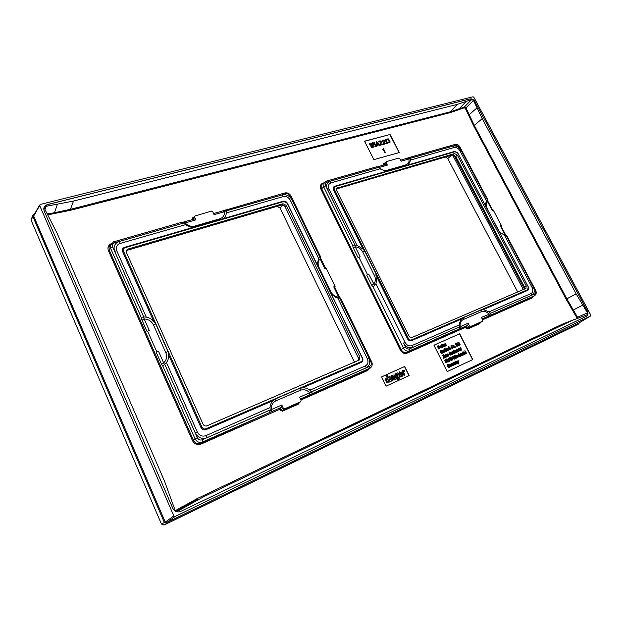 <?xml version="1.0" encoding="UTF-8"?>
<svg xmlns="http://www.w3.org/2000/svg" width="622" height="622" viewBox="0 0 622 622"><rect width="100%" height="100%" fill="white"/><g stroke="black" fill="none" stroke-linecap="round" stroke-linejoin="round"><path stroke-width="0.93" d="M578.522 323.23L590.698 315.922L590.783 315.051L473.855 97.25L473.023 96.768L40.251 204.451L39.676 205.532L173.826 515.949L175.163 516.462L590.659 315.937L578.46 323.269L166.564 522.604L165.258 522.107L33.666 216.036L33.845 215.181M475.107 101.767C473.746 99.613 472.09 98.657 470.131 98.898L47.599 204.529C45.196 205.252 43.913 206.753 43.765 209.031L44.178 210.998L172.792 508.298C174.634 511.611 177.293 512.645 180.761 511.393L586.616 316.178C588.187 315.082 588.412 313.309 587.308 310.86L475.029 101.837C473.669 99.683 472.012 98.735 470.053 98.976L47.567 204.615L44.03 207.561M453.889 154.894L524.47 289.106M336.502 188.925L452.754 154.855L455.833 156.557L524.385 286.851L524.673 289.012M408.942 335.95L336.712 190.596L336.953 188.155L454.596 153.572L457.349 155.088L526.165 285.755L525.994 288.383L412.114 337.474C410.839 337.855 409.781 337.342 408.942 335.95M457.815 153.206L528.226 286.835L527.72 289.665L411.507 339.907C410.232 340.281 409.175 339.775 408.335 338.384L334.348 189.368C333.796 187.976 334.107 187.028 335.281 186.538L455.071 151.69L457.924 153.362L528.272 286.874C529.003 288.538 528.793 289.72 527.643 290.412L483.255 309.632L489.141 311.84L490.758 313.574L481.412 317.407L482.789 320.081L482.555 321.216L470.597 326.511L469.486 325.959L468.102 323.246L467.954 325.174L460.117 328.626L458.904 329.061L459.642 326.861L409.447 348.888C407.853 349.377 406.524 348.748 405.458 346.983L403.538 343.049C405.964 347.076 409.019 348.538 412.705 347.426L411.811 345.638C409.089 346.446 406.835 345.373 405.046 342.395L375.968 283.71L376.963 277.249L407.511 338.803L408.335 338.384M409.719 157.444L410.52 158.213L456.058 145.206L460 147.134L487.749 199.67L487.562 201.59L492.181 210.345L493.184 209.987L501.34 225.421L500.329 225.794L505.002 234.634L506.394 235.513L505.002 234.634C502.242 234.307 500.018 232.69 498.331 229.775L487.166 208.899M486.49 201.069L487.384 200.004L461.182 150.384C459.059 146.979 456.439 145.525 453.321 146.014L410.528 158.237L410.761 159.971L454.114 147.515C456.416 147.15 458.36 148.23 459.93 150.749L486.49 201.069L485.72 203.293L485.976 206.597M492.608 210.189L488.052 201.559L487.562 201.59C485.969 203.456 485.883 205.874 487.298 208.852M500.842 225.778L501.34 225.421M577.138 318.246L566.137 299.221L473.676 125.916L465.342 108.415L464.276 107.808L450.219 112.613L70.566 210.283L47.902 214.839M175.334 510.639L196.98 498.688L562.335 324.179L573.282 319.895M323.284 183.078L322.927 183.179C320.423 184.221 319.739 186.211 320.898 189.174L400.265 349.945L401.089 349.533C402.652 352.153 404.642 353.094 407.052 352.363L466.018 326.379L465.513 327.343L465.894 328.089L467.744 328.999L467.798 328.237L470.597 326.511M467.744 328.999L479.795 323.658L480.394 322.561M482.633 319.786L531.802 298.086L533.295 296.507M384.466 163.291L383.416 163.594L382.919 165.242L386.083 162.591L387.374 165.118L385.967 164.503M400.265 349.945C402.045 352.915 404.3 353.98 407.029 353.156L465.513 327.343M110.778 243.902C108.158 245.496 107.381 247.774 108.438 250.728L192.478 440.633C194.445 444.131 197.26 445.298 200.922 444.124L279.745 409.33L280.149 410.209L282.427 411.204L282.396 410.364L298.754 403.04M282.427 411.204L298.513 404.067L299.407 402.605M300.9 399.993L367.625 370.549L369.795 368.348M193.458 217.513L192.75 217.716L191.91 219.69L192.851 219.488M459.681 333.773L433.954 345.21L447.187 371.622L472.774 359.563L459.681 333.773L433.962 345.233M404.681 366.482L381.628 376.885L386.13 386.138L409.152 375.548L404.681 366.482L381.636 376.909M390.048 134.484L364.5 141.186L373.876 159.629L399.332 152.53L390.048 134.484L364.554 141.287M372.454 147.266L371.863 147.422L369.274 143.651L369.717 143.534L371.684 146.427L370.743 143.254L371.334 143.099L373.449 145.952L372.36 142.827L372.796 142.71L374.211 146.792L373.628 146.947L371.42 143.931L372.314 147.414L371.723 147.57L369.274 143.651M376.256 146.24L375.82 146.357L374.164 143.107L374.024 143.806L373.682 143.138L374.257 142.321L376.256 146.24L375.68 146.504L374.102 143.41M376.598 141.707L379.754 145.299L378.518 144.498L377.064 144.887L377.282 145.968L376.846 146.084L376.015 141.863L376.598 141.707M376.473 142.119L376.963 144.537L378.277 144.187L376.473 142.119M380.12 144.732L381.068 141.746L380.003 141.272L378.876 142.135L378.899 141.373L379.863 140.836L381.169 141.147L381.597 141.979L380.703 144.576L382.732 144.032L382.942 144.444L379.98 144.879L380.928 141.894L379.334 141.629M383.308 143.876L384.24 140.899L383.587 140.416L381.97 140.937L383.043 139.997L384.349 140.308L384.769 141.132L383.883 143.721L385.904 143.184L386.114 143.596L383.168 144.024L384.101 141.046L382.514 140.782M387.553 143.208L387.117 143.324L385.469 140.105L385.337 140.797L384.995 140.137L385.562 139.328L387.553 143.208L386.977 143.472L385.407 140.409M390.274 142.01L389.123 142.788L388.128 142.586L387.661 142.143L388.983 142.352L389.877 141.552L389.395 140.93L388.338 140.93L388.859 140.043L388.478 139.305L387.49 139.281L386.674 140.067L386.69 139.312L388.035 138.76L388.867 139.103L389.115 140.541L390.274 142.01M385.492 152.654L385.065 152.779L383.401 149.529L383.261 150.229L382.919 149.56L383.494 148.744L385.492 152.654L384.917 152.919L383.339 149.832M354.672 245.099L352.627 245.363L353.242 247.89L358.109 257.726L360.099 256.668L355.232 246.825L354.999 245.06L327.444 189.345L328.991 188.894C327.825 185.924 328.494 183.918 330.997 182.876L379.988 168.811L386.068 171.345L408.149 165.164M458.904 329.061L409.385 350.87C406.998 351.609 405.008 350.66 403.398 348.025L373.161 286.874L371.614 285.055L366.7 275.103L367.454 274.504L358.847 257.104M322.359 184.011L321.823 184.547L321.667 188.738L401.089 349.533L405.458 346.983M352.627 245.363L323.65 186.763L324.256 182.083M376.535 166.898L379.249 167.442L387.374 165.118M379.988 168.811L378.565 167.372L330.173 181.204C326.783 182.611 325.874 185.325 327.444 189.345M377.811 166.743L379.249 167.442C381.721 169.962 384.342 170.918 387.109 170.296L388.011 171.089M408.25 165.11L410.761 159.971M407.581 158.338L408.981 158.944L410.411 157.941M408.646 164.783L454.495 151.465L457.287 152.483M457.473 152.693L457.924 153.362M499.264 231.819L504.559 235.326L532.098 287.504C533.334 290.334 532.984 292.34 531.033 293.53L489.141 311.84M386.068 171.345L334.729 186.266C333.268 186.88 332.871 188.062 333.563 189.803L362.991 249.103L356.919 245.262L328.991 188.894M412.705 347.426L459.635 326.838L459.386 323.386L461.361 319.109L411.476 340.7C409.882 341.175 408.561 340.545 407.511 338.803M459.347 324.863L411.811 345.638M535.596 290.295L506.813 235.785L506.16 235.52L533.311 286.983C534.99 290.801 534.508 293.522 531.88 295.139L490.556 313.27M320.898 189.174L325.601 185.683L354.999 245.06L356.919 245.262M406.796 165.639L405.863 164.861C408.374 163.944 409.416 161.969 408.981 158.944L401.136 161.184L399.845 158.68L398.756 158.089L386.379 161.596L386.083 162.591M504.559 235.326L506.137 235.52L535.161 290.451L535.604 290.311C536.669 292.418 536.366 294.198 534.695 295.652L488.853 315.968L489.001 314.071C486.536 311.56 484.002 310.767 481.405 311.684L481.482 309.818L483.255 309.632M491.007 314.926L490.758 313.574M465.894 328.089L466.687 327.685L466.018 326.379L467.954 325.174M461.361 319.109L463.289 317.687L481.482 309.818M460.117 328.626L460.233 326.698L459.712 327.188M469.486 325.959L466.687 327.685L467.798 328.237L479.982 322.818M479.795 323.658L479.85 322.896L482.555 321.216M535.161 290.451C535.9 292.107 535.69 293.289 534.547 293.996L534.352 295.839L531.88 297.347L534.586 295.722M375.968 283.71L374.537 285.226L368.706 274.045L367.454 274.504M362.991 249.103L364.795 251.14L376.403 274.52L376.963 277.249M353.242 247.89L355.232 246.825C358.544 247.159 361.087 248.94 362.859 252.151L364.795 251.14M371.614 285.055L373.628 283.997C375.672 281.719 375.945 278.897 374.46 275.538L376.403 274.52M366.7 275.103L368.706 274.045M373.161 286.874L374.537 285.226M505.453 234.525L500.811 225.732L500.329 225.794M409.812 157.35L400.646 160.243M383.416 163.594L383.805 163.905M386.114 161.759L383.704 164.006L383.782 165.055M193.178 227.395L124.594 247.331C122.596 248.131 121.943 249.562 122.62 251.615L153.72 321.442L155.663 323.86L167.971 351.477L168.531 354.68L201.007 427.594C202.173 429.654 203.822 430.346 205.968 429.67L273.276 400.529L275.771 398.772L300.099 388.252L302.541 387.864L361.351 362.401C362.89 361.506 363.279 360.091 362.533 358.14L318.285 267.312L317.298 264.902L318.55 258.348L290.28 200.175C288.554 197.275 286.206 196.085 283.228 196.599L226.346 212.934C226.136 215.391 225.04 217.319 223.065 218.711L193.325 227.395L190.627 227.108L185.994 224.931L183.949 222.987L119.269 241.476C114.65 243.303 113.118 246.584 114.666 251.327L143.799 316.963L141.163 317.267L141.987 320.175L147.134 331.783L147.639 331.184L156.752 351.749L158.447 351.127L156.752 351.749M110.327 244.928L109.021 247.012L109.293 250.246L193.38 440.166C195.121 443.261 197.602 444.287 200.836 443.253L202.547 441.954C199.335 443.004 196.84 441.97 195.059 438.852L162.917 366.327L161.448 364.088L163.672 362.898L158.447 351.127M141.987 320.175L144.18 318.969L143.34 317.026M339.503 296.935L334.55 286.765L333.75 286.859L335.064 286.377L326.363 268.494L325.042 268.961L320.12 258.83C317.896 261.1 317.523 263.961 319.008 267.413L330.772 291.671C332.607 295.046 335.258 296.857 338.733 297.114L340.91 298.622L371.637 361.779M162.917 366.327L164.395 364.461L163.672 362.898C166.618 360.029 167.326 356.6 165.794 352.62L153.502 325.011C151.581 321.224 148.471 319.21 144.18 318.969L149.334 330.585L147.639 331.184M334.574 286.804L335.064 286.377M325.765 268.704L320.936 258.783L320.12 258.83L320.066 256.878L291.912 199.693L290.28 200.175M340.413 298.195L339.526 296.997L338.733 297.114L333.75 286.859M291.912 199.693C289.58 195.782 286.408 194.165 282.388 194.857L226.245 210.874L285.964 193.807C287.691 193.496 289.075 194.204 290.101 195.907L290.964 195.977L320.423 256.489L320.066 256.878M318.55 258.348L319.809 257.049L290.101 195.907M302.541 387.864C305.169 387.654 307.61 388.431 309.857 390.188L365.339 365.938C367.944 364.414 368.597 362.004 367.322 358.7L337.847 298.055L335.927 297.471L331.487 294.144M168.531 354.68C168.904 357.627 168.204 360.247 166.439 362.548L197.353 432.127C199.335 435.641 202.158 436.815 205.812 435.657L270.018 407.597C270.189 404.704 271.278 402.348 273.276 400.529M185.613 224.635L120.139 243.435C116.734 244.796 115.606 247.222 116.749 250.72L146.256 317.119C149.264 317.671 151.752 319.109 153.72 321.442M317.298 264.902L287.434 203.324C286.415 201.606 285.024 200.906 283.274 201.217L223.065 218.711M183.949 222.987L183.047 222.209L181.865 222.373M309.857 390.188L311.754 392.179L309.717 392.754C306.825 389.877 303.66 389.061 300.216 390.313L300.099 388.252M311.521 391.821L366.249 367.812L365.339 365.938M340.164 298.187L368.916 358.008C370.65 362.47 369.756 365.736 366.249 367.812M164.395 364.461L164.737 364.22L195.3 433.013L197.353 432.127M200.922 444.124L200.836 443.253L281.867 407.13L271.363 411.756L271.254 409.634L270.251 410.403L270.166 409.96L206.761 437.787C201.808 439.365 197.99 437.771 195.3 433.013M337.311 296.951L337.847 298.055L339.83 298.21L370.906 362.043L371.653 361.802C372.671 364.259 372.275 366.288 370.479 367.89L312.368 393.594L311.754 392.179M226.245 210.905L226.346 212.934M183.739 222.738L185.123 222.956C188.023 225.848 191.296 226.875 194.943 226.027L195.806 226.999M108.438 250.728L110.576 248.24L110.304 244.99L111.291 243.218M110.319 244.936L109.021 247.012L113.756 241.686L114.736 242.735L183.925 222.964M183.233 222.295L184.089 221.984L185.123 222.956L195.907 219.877L194.538 216.922L192.734 219.232L192.719 218.462L194.523 216.153L194.538 216.922M223.205 210.92L224.464 211.705L226.151 210.547L225.77 209.863M367.625 370.549L367.633 369.74L370.106 368.138M312.368 393.594L309.772 394.846L309.717 392.754L299.594 397.201L301.064 400.343L300.846 401.594L298.49 403.235L298.513 404.067M271.363 411.756L202.547 441.954L202.337 439.762C200.191 440.462 198.527 439.77 197.337 437.694L164.737 364.22L166.439 362.548M194.943 226.027L219.76 218.827C223.104 217.646 224.666 215.274 224.464 211.705L214.108 214.668L212.747 211.76L211.41 211.107L194.523 216.153M281.867 407.13L281.805 405.008L283.282 408.195L284.658 408.794L300.644 401.719M283.803 201.512L125.061 247.688C123.467 248.333 122.938 249.476 123.483 251.125L201.925 427.127C202.85 428.776 204.172 429.328 205.89 428.791L361.359 361.584C362.595 360.869 362.906 359.734 362.307 358.171L287.139 203.192L283.274 201.217M270.166 409.96L270.018 407.597M270.251 410.403L269.458 412.487M280.149 410.209L281.02 409.766L282.396 410.364L284.658 408.794M283.282 408.195L281.02 409.766L280.312 408.226L279.745 409.33M143.799 316.963L146.256 317.119M359.788 356.997L286.33 205.423L282.994 203.744L127.992 249.057L126.484 250.231L126.421 252.485L203.005 424.134C203.938 425.775 205.252 426.334 206.963 425.798L359.555 359.889L359.788 356.997L358.358 357.992L285.203 206.924C284.293 205.392 283.049 204.762 281.478 205.042L126.328 250.557M358.497 360.558L358.358 357.992M194.647 219.061L195.907 219.877M577.955 317.928L566.875 298.848L474.376 125.535L466.057 108.072L464.276 107.054L450.25 111.843L457.263 104.395L73.528 201.062L45.795 206.356L44.364 208.082L44.559 208.689L57.069 233.203L164.581 481.327L175.023 510.048L177.363 511.385L203.581 496.784L573.624 319.739M175.987 511.206L197.532 499.295L196.98 498.688M457.263 104.395L471.74 99.504L473.536 100.539L482.206 118.646L576.135 293.833L587.409 312.835L587.207 314.74L572.256 320.377M450.219 112.613L450.25 111.843L70.418 209.326L54.472 212.716L54.573 213.696M586.562 316.209C588.093 315.097 588.311 313.332 587.207 310.907L475.029 101.837M472.596 359.648L459.51 333.874M442.273 355.294L442.281 355.73L443.362 355.24L443.463 358.365L445.165 357.564L443.75 357.79L443.665 354.657L442.273 355.294L443.533 355.146L443.634 358.272L445.165 357.564M446.122 357.059L446.542 356.935L445.476 354.82L445.795 356.958L444.341 355.341L444.994 356.655L445.57 357.308L446.542 356.935M445.235 354.929L445.725 356.974M444.341 355.341L445.095 357.191L445.795 357.347M445.85 354.649L446.744 356.857L447.148 356.655L446.542 354.657L447.747 356.383L447.397 354.26L448.812 355.893L448.081 354.447L447.296 353.934L447.047 354.501L445.85 354.649L447.148 356.655M446.464 354.719L447.576 356.476L447.98 356.274M447.296 354.338L448.408 356.095L448.812 355.893M450.103 353.475L450.833 353.56L450.966 354.431L450.048 354.602L449.17 353.125L449.519 352.332L450.577 352.503L449.263 352.044L449.154 353.957L450.297 355.061L450.958 354.968L451.455 354.182L450.911 353.102L449.931 353.568L450.662 353.654L450.647 354.68M449.387 352.41L450.39 352.705M449.185 352.099L448.983 354.058L450.126 355.154L450.826 355.038M452.699 354.042L453.119 353.918L452.054 351.819L452.381 353.934L450.934 352.332L451.588 353.63L452.155 354.283L453.119 353.918M451.821 351.92L452.311 353.957M450.934 352.332L451.689 354.175L452.381 354.33M452.427 351.648L453.314 353.84L453.718 353.638L453.158 351.632L454.612 353.234L453.71 351.523L452.427 351.648L453.718 353.638M453.057 351.702L454.208 353.436L454.612 353.234M454.34 351.127L453.827 350.108L453.788 351.026L455.226 353.001L454.573 351.01M453.827 350.108L453.617 351.119L455.187 353.016M456.315 351.617L456.167 352.215L455.39 351.694L456.416 351.22L455.786 350.404L454.876 350.824L455.693 352.449L456.369 352.48L456.579 351.554L456.089 352.239M455.397 351.71L456.416 351.22M455.117 350.365L454.939 351.827L456.229 352.557M456.136 349.953L457.022 352.145L457.427 351.943L456.913 349.681L456.136 349.953L457.427 351.943M457.87 350.894L458.585 351.469L458.904 351.096L458.624 350.279L457.45 349.984L458.033 349.339L457.403 349.323L457.248 350.132L458.601 350.691L457.497 351.15L458.507 351.508M457.497 349.65L458.087 349.782M457.364 349.339L457.077 350.225L458.383 351.189M458.772 349.105L458.258 348.087L458.227 348.996L459.65 350.971L458.997 348.981M458.258 348.087L458.212 349.004M458.227 348.996L459.821 350.87M460.824 350.272L461.314 350.155L460.311 348.421L459.635 348.297L459.339 349.222L459.751 348.6L460.334 348.965L459.782 350.186L460.552 350.567L461.314 350.155M459.502 348.367L459.168 349.315L459.596 349.167M459.635 348.678L460.163 349.066L459.557 349.642L459.744 350.489M459.806 350.551L460.443 350.621M460.14 347.146L461.423 350.124L461.827 349.922L460.14 347.146L461.827 349.922M445.134 359.734L444.714 360.387L445.127 361.685L445.865 362.688L446.93 362.447L446.269 360.807L445.461 361.335L445.313 360.014L446.122 360.169L445.671 359.71L444.886 360.286L445.298 361.592L446.72 362.68M445.243 360.068L445.896 360.309M446.643 359.042L446.223 359.687L446.635 360.985L447.373 361.988L448.431 361.747L447.778 360.107L446.969 360.643L446.821 359.314L447.622 359.477L447.171 359.018L446.394 359.594L446.806 360.892L448.229 361.981M446.752 359.376L447.405 359.609M449.838 357.572L449.745 359.951L448.345 358.264L448.408 360.985L449.247 360.604L449.597 361.304L450.009 361.094L449.652 360.395L450.748 359.905L451.098 360.604L451.502 360.402L450.04 357.487L450.079 360.2L450.919 359.811L451.502 360.402M448.345 358.264L448.244 360.62M452.87 356.181L454.332 359.088L455.506 358.078L454.317 355.94L452.699 356.274L454.161 359.182L455.04 358.762M454.62 355.372L455.91 358.373L456.323 358.171L454.62 355.372L456.323 358.171M455.218 355.092L455.257 355.597L455.662 355.395L455.218 355.092L455.662 355.395M455.623 355.893L456.517 358.093L456.921 357.891L455.623 355.893L456.921 357.891M457.878 356.608L457.73 357.215L456.952 356.694L457.986 356.212L457.349 355.387L456.439 355.815L457.263 357.448L457.924 357.479L458.142 356.546L457.652 357.238M456.96 356.701L457.986 356.212M456.696 355.349L456.501 356.826L457.776 357.557M458.554 356.289L459.269 356.865L459.588 356.484L459.308 355.667L458.134 355.372L458.717 354.727L458.087 354.703L457.932 355.52L459.285 356.087L458.181 356.546L459.176 356.911M458.181 355.038L458.772 355.17M458.056 354.719L457.753 355.613L459.067 356.585M458.632 353.529L459.915 356.515L460.327 356.313L459.946 355.162L461.229 355.893L459.985 354.843L460.117 353.825L459.697 355.076L458.632 353.529L460.327 356.313M459.915 355.38L461.229 355.893M459.813 353.965L459.565 354.804M462.099 355.38L462.597 355.263L461.835 353.941L460.91 353.397L460.614 354.33L461.026 353.708L461.61 354.073L461.05 355.294L461.827 355.675L462.597 355.263M460.793 353.459L460.389 353.84L460.443 354.423L460.863 354.276M460.91 353.778L461.438 354.167L460.879 355.387L461.703 355.737M462.675 354.377L463.382 354.952L463.709 354.579L463.421 353.762L462.255 353.467L462.838 352.822L462.208 352.798L462.053 353.615L463.398 354.175L462.301 354.633L463.297 354.999M462.301 353.133L462.885 353.265M462.185 352.822L461.882 353.708L463.188 354.68M463.569 352.581L463.056 351.57L463.165 352.76L464.587 354.369L463.794 352.464M463.056 351.57L463.009 352.487M463.025 352.48L464.455 354.439M465.52 353.071L465.38 353.669L464.611 353.148L465.621 352.682L464.992 351.858L464.098 352.277L464.914 353.902L465.567 353.934L465.785 353.008L465.303 353.693M464.611 353.164L465.621 352.682M464.191 351.897L464.16 353.28L464.743 353.996L465.567 353.934M448.563 365.705L449.309 365.79L449.434 366.669L448.509 366.848L447.63 365.363L447.98 364.554L449.045 364.717L447.747 364.251L447.615 366.202L449.356 367.252L449.931 366.412L449.387 365.324L448.392 365.798L449.138 365.884L449.107 366.933M447.856 364.624L448.859 364.927M447.708 364.274L447.234 364.717L447.443 366.296L448.594 367.4L449.263 367.299M451.09 365.534L450.958 366.133L450.149 365.619L451.199 365.13L450.553 364.298L449.636 364.733L450.46 366.381L451.129 366.42L451.354 365.464L450.857 366.164M450.157 365.627L451.199 365.13M449.9 364.251L449.698 365.752L450.973 366.498M450.911 363.839L451.805 366.055L452.217 365.853L451.704 363.551L450.911 363.839L452.217 365.853M451.743 363.73L452.707 365.627L453.111 365.425L452.528 363.403L453.702 365.153L453.329 363.03L454.768 364.655L453.648 362.712L451.813 363.419L453.111 365.425M452.427 363.481L453.531 365.246L453.943 365.044M453.251 363.092L454.355 364.857L454.768 364.655M455.809 364.049L456.315 363.932L455.553 362.603L454.612 362.051L454.309 362.999L454.729 362.362L455.32 362.735L454.752 363.971L455.529 364.352L456.315 363.932M454.511 362.105L454.083 362.502L454.138 363.092L454.565 362.937M454.62 362.432L455.148 362.828L454.581 364.064L455.405 364.422M455.537 361.677L456.431 363.886L456.836 363.683L456.253 361.67L457.73 363.264L456.828 361.545L455.537 361.677L456.836 363.683M456.175 361.732L457.318 363.466L457.73 363.264M458.297 363.59L458.834 363.481L458.165 360.457L458.398 362.455L456.898 361.048L458.484 362.914L458.515 363.963M457.924 360.566L458.087 362.058M456.898 361.048L458.36 363.582M450.95 357.067L452.038 359.804L452.692 359.913L452.933 359.337L452.536 358.155L451.751 357.059L450.709 357.642L451.867 359.897L452.544 359.99M464.929 350.621L466.212 353.599L466.617 353.397L464.929 350.621L466.617 353.397M442.359 352.379L441.449 352.791L440.811 351.998L440.625 350.8L441.643 350.979L441.589 350.264L440.353 350.567L440.555 352.138L441.706 353.242L442.88 352.363L442.335 351.282L441.34 351.749L442.087 351.834L442.071 352.861M440.594 350.272L440.384 352.239L441.534 353.343L442.258 353.21M442.359 350.505L443.253 352.713L443.657 352.511L443.082 350.497L444.256 352.239L443.914 350.124L445.329 351.749L444.598 350.303L443.805 349.789L443.556 350.357L442.359 350.505L443.657 352.511M442.981 350.575L444.085 352.332L444.497 352.13M443.805 350.202L444.917 351.959L445.329 351.749M443.743 349.828L443.4 350.217M446.044 351.391L446.58 350.886L446.347 349.976L445.57 349.144L444.971 349.618L444.45 348.577L445.671 351.593L446.199 351.422M444.209 348.685L445.5 351.694L445.888 351.492M445.71 348.009L447.008 351.01L447.412 350.808L446.853 348.794L448.314 350.396L447.638 349.066L447.187 348.483L446.472 348.942L445.71 348.009L447.412 350.808M446.752 348.864L447.902 350.598L448.314 350.396M450.32 349.245L450.864 348.973L450.196 347.962L450.025 348.437L449.341 347.931L448.998 346.679L448.353 346.983L448.96 349.113L449.411 349.626L450.849 349.331M448.376 346.765L448.789 349.214L449.9 349.743M452.824 347.099L452.684 348.063L452.046 347.993L451.214 346.011L452.497 345.91L451.906 345.412L450.95 345.785L451.16 347.301L452.272 348.46L453.205 347.939L453.127 347.084L452.583 348.11M451.354 345.824L452.295 346.112M451.199 345.482L450.989 347.395L452.101 348.553L452.754 348.444M453.259 345.529L453.088 346.959L454.371 347.714M455.226 346.757L455.257 347.263L455.693 347.045L455.226 346.757L455.693 347.045M455.397 343.639L456.937 346.501L456.68 344.806L458.422 345.801L456.727 344.471L456.929 342.947L456.369 344.953L455.397 343.639L457.108 346.4M456.649 345.023L457.916 346.05L458.422 345.801M456.587 343.095L456.245 344.697M458.779 343.842L459.502 343.927L459.635 344.782L458.725 344.953L457.862 343.492L458.196 342.706L459.238 342.885L458.041 342.38L457.846 344.316L459.557 345.35L460.117 344.541L459.572 343.476L458.601 343.935L459.331 344.028L459.324 345.031M458.064 342.792L459.059 343.08M457.885 342.465L457.675 344.409L458.803 345.498L459.502 345.381M437.476 346.003L438.938 348.919L440.127 347.916L438.945 345.77L437.305 346.096L438.767 349.012L439.707 348.569M441.348 346.998L441.192 347.605L440.407 347.076L441.457 346.602L440.819 345.778L439.894 346.197L440.71 347.838L441.41 347.853L441.612 346.936L441.122 347.62M440.415 347.092L441.457 346.602M440.119 345.754L439.956 347.208L441.278 347.923M441.177 345.327L442.063 347.535L442.467 347.325L441.97 345.055L441.177 345.327L442.467 347.325M442.009 345.21L442.973 347.123L443.377 346.921L443.004 345.77L444.302 346.508L443.043 345.451L443.191 344.425L442.747 345.676L441.682 344.122L443.377 346.921M442.973 345.988L444.302 346.508M442.88 344.565L442.623 345.42M441.682 344.122L441.923 345.039M445.103 345.319L444.948 345.918L444.162 345.389L445.212 344.922L444.574 344.098L443.649 344.51L444.473 346.143L445.165 346.166L445.368 345.249L444.878 345.933M444.178 345.404L445.212 344.922M443.875 344.075L443.711 345.521L445.033 346.244M444.924 343.647L445.818 345.848L446.223 345.645L445.717 343.375L444.924 343.647L446.223 345.645M408.981 375.626L404.518 366.583M392.109 375.291L391.16 376.528L391.401 377.476L392.428 376.994L392.863 375.937L393.819 376.38L392.311 377.709L392.342 379.358L394.091 379.941L395.102 378.93L395.297 379.327L396.37 378.837L393.843 374.957L391.767 375.532L391.557 377.383L392.428 376.994M392.645 376.061L393.656 376.473L392.155 377.803L392.179 379.451L392.98 380.05L394.325 379.848M395.009 379.163L396.37 378.837M386.293 375.952L389.123 382.165L390.188 381.659L388.952 379.125L389.209 377.803L390.095 377.958L391.627 381.006L392.529 380.594L390.725 377.095L389.325 376.629L388.237 377.671L387.195 375.54L386.293 375.952L389.279 382.079L390.188 381.659M389.123 377.865L389.932 378.052L391.463 381.092L392.529 380.594M388.773 376.854L388.159 377.515M385.368 378.899L385.508 380.33L386.907 380.159L386.106 378.557L385.383 378.884L385.671 380.236L386.923 380.151M386.573 381.356L386.713 382.787L388.12 382.608L387.304 381.014L386.581 381.34L386.868 382.693L388.12 382.608M395.74 373.744L395.009 374.498L394.993 376.061L396.105 377.671L398.018 377.795M398.694 377.134L398.671 378.394M396.618 378.72L397.528 379.443L399.231 378.992L400.047 377.857L397.808 372.842L395.172 374.405L395.157 375.968L396.268 377.585L397.963 377.818L398.788 376.901L398.788 378.332L396.455 378.814L397.365 379.529L399.036 379.101M399.588 371.87L398.632 373.643L399.005 374.903L400.42 376.442L402.177 376.287M402.107 374.304L401.781 375.431L400.164 374.716L402.823 373.503L401.835 372.065L399.161 372.259L399.168 374.809L400.584 376.349L402.45 376.131L403.025 373.892L401.944 374.397L401.68 375.486M400.164 374.716L402.823 373.503M401.967 370.953L403.942 375.385L404.805 374.988L403.779 372.477L403.725 371.692L404.588 371.039L404.051 369.958L403.165 371.217L402.838 370.557L401.967 370.953L404.106 375.291L404.969 374.895M403.764 370.098L403.033 370.953M399.145 152.584L389.908 134.632M374.211 146.792L373.488 147.095L371.598 144.522M373.091 145.462L372.36 142.827M371.365 145.945L370.743 143.254M374.024 143.806L373.542 143.285L373.822 142.438M377.282 145.968L376.699 146.232L376.015 141.863M379.754 145.299L379.179 145.564L378.378 144.646L377.08 144.996M382.942 144.444L380.197 145.291L379.98 144.879M379.241 142.041L378.642 141.933L379.109 141.132M386.114 143.596L383.377 144.436L383.168 144.024M382.429 141.194L381.83 141.085L382.289 140.292M385.337 140.797L384.855 140.284L385.127 139.445M387.032 139.966L386.433 139.864L386.892 139.071M388.672 140.354L388.338 139.452L387.117 139.561M389.831 141.94L388.167 140.603M389.94 142.469L388.657 142.928L387.661 142.143M383.261 150.229L382.779 149.708L383.059 148.86M378.059 144.242L376.559 142.516M455.242 350.691L455.848 351.127M460.342 349.408L460.397 350.287M445.756 361.141L446.456 362.424M447.265 360.449L447.957 361.724M448.61 359.329L449.076 360.262M450.103 358.637L450.577 359.57M450.009 364.585L450.623 365.028M455.327 363.178L455.374 364.072M451.214 357.323L452.427 359.656M453.298 356.422L454.2 356.554L453.741 357.285L453.298 356.406L454.192 356.219L454.153 357.09M453.92 357.642L454.923 357.79L454.418 358.63L453.912 357.627L454.9 357.44L454.892 358.412M456.812 355.675L457.411 356.118M461.617 354.517L461.672 355.395M464.463 352.145L465.054 352.581M445.243 349.541L446.067 351.103M448.641 347.029L448.991 347.682M449.154 348.406L449.76 349.401M453.399 345.848L454.239 347.395M437.911 346.244L438.829 346.384L438.347 347.107L437.904 346.229L438.813 346.05L438.767 346.921M438.526 347.473L439.552 347.628L439.023 348.452L438.518 347.449L439.521 347.27L439.505 348.234M440.259 346.065L440.881 346.501M444.022 344.386L444.629 344.821M394.091 377.29L394.021 379M396.377 374.514L397.777 375.26L397.691 376.901M400.07 372.625L401.369 373.177M455.257 351.399L455.724 350.684L456.027 351.041L455.257 351.399M460.482 349.245L460.218 350.264L460.482 349.245M445.78 361.887L446.207 361.118L446.697 362.105L445.78 361.887M447.288 361.188L447.708 360.426L448.205 361.405L447.288 361.188M448.579 360.892L449.418 360.503L450.009 361.094M449.652 360.395L449.916 359.874M449.255 360.177L448.649 360.457L448.586 358.863L449.255 360.177M450.748 359.485L450.149 359.765L450.087 358.171L450.748 359.485M451.525 358.622L451.152 357.619L451.704 357.362L452.528 359.625L451.525 358.622M456.82 356.39L457.294 355.667L457.59 356.033L456.82 356.39M461.757 354.353L461.493 355.38L461.757 354.353M464.471 352.853L464.937 352.138L465.233 352.503L464.471 352.853M450.017 365.316L450.499 364.585L450.802 364.951L450.017 365.316M455.467 363.015L455.195 364.057L455.467 363.015M441.511 352.099L442.258 351.741L442.53 352.285M440.928 350.505L441.807 350.886M445.352 350.427L445.173 349.789L445.694 349.541L446.168 351.065L445.352 350.427M449.107 347.76L448.726 346.944L449.107 347.76M450.056 348.841L449.488 349.315L449.216 348.227L449.885 348.934M453.259 346.866L453.858 347.597L454.783 347.177L453.951 345.544L453.026 345.964L453.259 346.866M453.5 346.757L453.306 346.104L453.889 345.84L454.495 347.045L453.92 347.309L453.5 346.757M440.275 346.773L440.757 346.057L441.06 346.423L440.275 346.773M444.03 345.086L444.124 344.308L444.816 344.743L444.03 345.086M393.889 377.445L394.239 377.157L394.511 378.541L393.71 379.086L393.104 378.215L393.889 377.445M396.16 374.724L397.629 374.701L397.792 376.846L397.061 376.916L396.16 374.724M401.54 373.099L399.814 373.876L400.125 372.586L401.54 373.099M404.075 371.241L404.588 371.039M31.434 218.983L31.232 220.522L161.448 524.058L164.037 525.046L573.756 326.433L578.802 323.922L579.261 322.787M573.764 326.426L166.968 523.537L164.356 522.542L32.748 216.269L32.616 215.655L34.529 213.984M452.552 154.917L523.335 289.595M517.714 292.013L447.77 158.563L445.344 157.032M354.54 362.268L280.032 208.02L282.691 204.988M277.132 206.317L280.032 208.02M33.666 216.036L39.676 205.532M165.258 522.107L173.826 515.949M166.564 522.604L175.163 516.462M336.65 188.552L337.645 187.766M407.029 353.156L407.052 352.363L409.385 350.87L409.447 348.888M325.601 185.683C324.909 183.949 325.306 182.767 326.799 182.137L378.549 167.349M325.446 181.461L326.799 182.137M454.643 144.646L456.058 145.206M534.547 293.996L490.571 313.286M459.471 147.103L487.399 199.989M454.495 151.465L455.071 151.69M334.729 186.266L335.281 186.538M405.863 164.861L387.109 170.296M468.102 323.246L460.233 326.698C459.712 323.246 460.708 320.874 463.219 319.576L481.405 311.684M488.853 315.968L482.182 318.907M482.33 319.187L531.88 297.347L531.802 298.086M463.219 319.576L463.289 317.687M533.311 286.983L532.098 287.504M461.182 150.384L459.93 150.749M531.88 295.139L531.033 293.53M403.538 343.049L405.046 342.395M362.859 252.151L374.46 275.538M333.563 189.803L334.348 189.368M411.476 340.7L411.507 339.907M527.643 290.412L527.72 289.665M330.173 181.204L330.997 182.876M453.321 146.014L454.114 147.515M192.478 440.633L197.337 437.694M161.448 364.088L156.231 352.316M141.163 317.267L110.576 248.24L112.722 247.02C112.038 244.975 112.706 243.544 114.736 242.735M337.583 298L337.038 296.888M319.008 267.413L318.41 267.569M143.76 316.963L112.722 247.02M370.906 362.043C371.668 363.971 371.28 365.394 369.756 366.304L311.536 391.844M270.173 409.999L202.337 439.762M300.574 399.293L367.633 369.74L369.732 368.333L369.756 366.304M330.772 291.671L330.189 291.842M368.916 358.008L367.322 358.7M282.388 194.857L283.228 196.599M119.269 241.476L120.139 243.435M113.593 241.826L182.254 222.171M219.76 218.827L220.647 219.784M284.643 193.084L285.964 193.807M309.772 394.846L300.418 398.959M281.805 405.008L271.254 409.634C270.974 405.497 272.529 402.574 275.919 400.856L275.771 398.772M300.216 390.313L275.919 400.856M124.594 247.331L125.061 247.688M361.351 362.401L361.359 361.584M205.968 429.67L205.89 428.791M165.794 352.62L167.971 351.477M153.502 325.011L155.663 323.86M114.666 251.327L116.749 250.72M206.761 437.787L205.812 435.657M122.62 251.615L123.483 251.125M201.007 427.594L201.925 427.127M286.33 205.423L285.203 206.924M281.478 205.042L282.994 203.744M127.992 249.057L126.888 250.339M177.9 511.167L177.254 511.408M181.919 506.736L182.526 507.327L188.38 504.932M562.335 324.179L562.98 324.528L203.581 496.784M576.967 317.562L587.409 312.835M582.651 305.13L572.567 310.425M566.137 299.221L576.135 293.833M482.206 118.646L473.676 125.916M476.911 107.956L468.452 115.295M473.536 100.539L465.342 108.415M464.276 107.808L464.276 107.054L471.74 99.504M465.971 101.681L458.904 109.107L458.904 109.853M73.528 201.062L70.418 209.326L70.566 210.283M57.348 204.436L54.472 212.716L47.404 213.929M45.795 206.356L45.025 209.544M526.165 285.755L524.385 286.851M455.833 156.557L457.349 155.088M454.596 153.572L452.754 154.855M447.77 158.563L451.494 155.228M31.232 220.522L32.748 216.269M161.448 524.058L164.356 522.542M164.037 525.046L166.968 523.537M33.619 215.577L39.621 205.066M487.726 199.74L488.029 201.52M376.932 166.712L325.679 181.313L322.351 184.019M409.828 157.343L454.9 144.498C459.712 144.623 458.601 145.913 459.969 147.08M479.935 322.849L482.602 321.193M378.114 166.665L386.223 164.356M320.416 256.614L320.905 258.705M213.595 213.571L284.868 192.937C287.442 192.47 289.463 193.442 290.909 195.868M337.466 297.969L336.922 296.857M300.721 401.68L298.692 403.103M183.023 222.202L194.841 218.921M31.1 219.916L32.616 215.655"/></g></svg>
